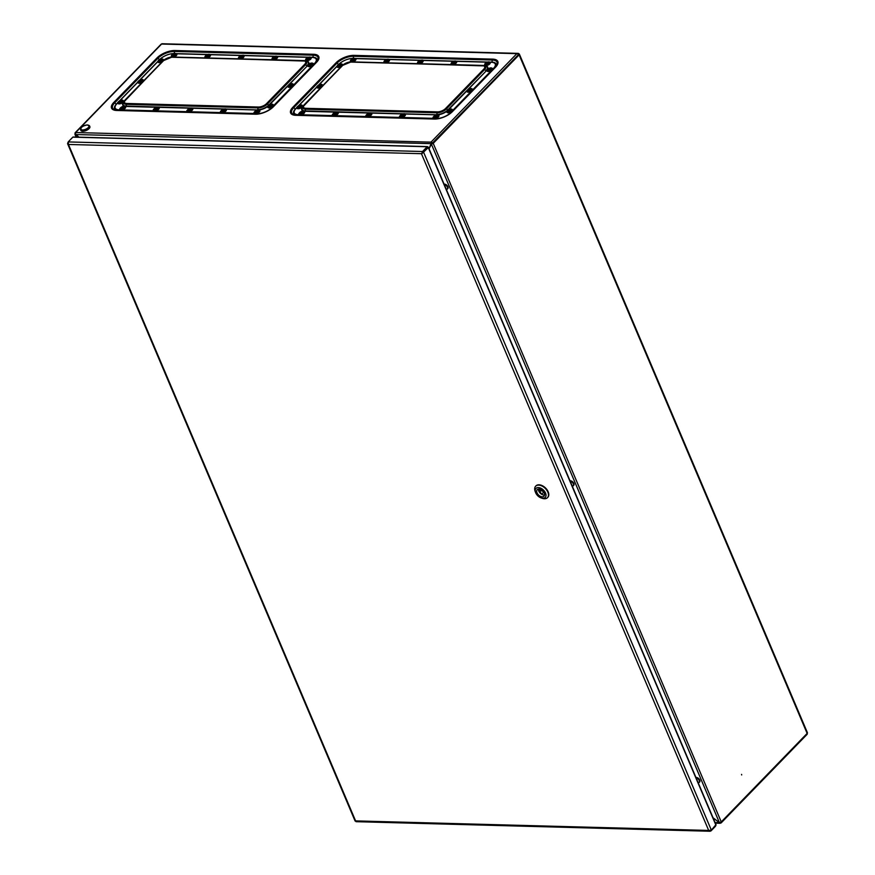 <?xml version="1.0" encoding="UTF-8"?>
<svg xmlns="http://www.w3.org/2000/svg" width="875" height="875" viewBox="0 0 875 875"><rect width="100%" height="100%" fill="white"/><g stroke="black" fill="none" stroke-linecap="round" stroke-linejoin="round"><path stroke-width="1.31" d="M517.552 53.67A1.706 1.105 -88.5 0 1 518.197 53.375L162.236 43.75A1.706 1.105 91.5 0 0 161.591 44.045L516.873 53.648A1.411 0.875 44.1 0 1 517.661 53.922L516.873 53.648L430.981 142.144L431.659 142.155L431.714 143.828M78.969 137.167L75.458 134.498L75.698 132.53A1.411 0.875 -135.9 0 0 75.119 133.667L78.903 137.167M807.198 732.506A1.706 0.744 157 0 1 807.417 732.714A1.706 0.744 157 0 1 807.144 733.414A1.411 0.875 44.1 0 1 807.089 734.366L721.197 822.861A1.411 0.875 44.1 0 1 720.672 823.047L720.409 822.423M713.059 817.808L719.403 822.631L721.252 821.909A1.411 0.875 44.1 0 1 721.197 822.861M518.372 54.698L432.6 143.336L433.223 143.358L721.252 821.909L807.144 733.414L519.116 54.862L433.223 143.358L431.397 144.156L429.056 148.75M741.672 774.944L741.573 774.397L741.672 774.944M75.305 133.678L76.541 137.102M517.661 53.922A1.411 0.875 44.1 0 1 518.448 54.852L431.397 144.156L719.403 822.631L713.092 817.873M720.672 823.047L719.381 822.664L720.672 823.047M518.864 54.152L519.17 53.955A1.706 0.744 157 0 1 519.389 54.163A1.706 0.744 157 0 1 519.116 54.862M430.981 142.144L75.698 132.53L161.591 44.045A1.411 0.875 -135.9 0 0 161.077 44.231L75.184 132.716M431.802 143.653L75.447 134.531M431.659 142.155L429.034 148.684M519.17 53.955L518.525 54.381M518.197 53.375A1.706 1.105 -88.5 0 1 518.777 53.659L518.47 54.348M518.777 53.659L518.634 54.305M432.567 143.369L432.556 143.336A1.411 0.875 -135.9 0 0 431.769 142.417M432.075 143.664L431.791 143.095M428.105 147.109L427.656 147.558L428.105 147.109L715.794 824.852L711.353 830.145L708.684 830.441L710.948 830.944L715.575 826.164L715.291 825.486M355.491 820.52L356.584 821.363M356.016 821.68L710.139 831.25L710.763 830.506M67.867 142.647L67.583 143.686L355.108 821.056M67.856 142.734L68.469 144.473L68.184 141.925L72.822 137.156L427.175 146.737L427.47 147.427L427.919 146.967L427.109 148.137L426.814 147.448L427.919 146.967L427.175 146.737L427.919 146.967M427.667 147.558L422.012 153.562L427.47 147.427M428.28 147.58L421.564 154.022L422.548 151.517L427.175 146.737M421.881 153.694L68.469 144.473L355.589 820.892L708.684 830.441L421.564 154.022M715.728 824.983L715.575 826.164M543.309 491.553L539.623 489.913L540.947 493.489L541.8 493.927L543.747 492.188M544.523 494.998A4.703 2.931 44.1 0 1 543.988 495.031A4.703 2.931 44.1 0 1 540.039 492.975A4.703 2.931 44.1 0 1 538.42 489.07M542.259 496.814A4.703 2.931 44.1 0 1 537.666 493.97A4.703 2.931 44.1 0 1 537.228 489.65A4.703 2.931 44.1 0 1 542.642 490.82A4.703 2.931 44.1 0 1 543.988 496.202A4.703 2.931 44.1 0 1 542.259 496.814M542.883 498.269A6.464 4.025 44.1 0 1 541.188 497.952A6.464 4.025 44.1 0 1 535.566 492.494A6.464 4.025 44.1 0 1 538.519 487.583A6.464 4.025 44.1 0 1 545.573 493.161A6.464 4.025 44.1 0 1 542.883 498.269M535.566 492.494L535.15 491.389A8.236 5.13 44.1 0 1 535.664 486.205A8.236 5.13 44.1 0 1 545.136 488.261A8.236 5.13 44.1 0 1 547.477 497.667A8.236 5.13 44.1 0 1 544.458 498.739A8.236 5.13 44.1 0 1 542.314 498.334L541.188 497.952M535.828 486.041A8.236 5.13 44.1 0 1 535.981 485.866A8.236 5.13 44.1 0 1 545.453 487.922A8.236 5.13 44.1 0 1 547.794 497.339A8.236 5.13 44.1 0 1 547.63 497.492M89.698 126.35A4.878 2.144 157 0 1 89.873 126.623A4.878 2.144 157 0 1 86.22 130.495A4.878 2.144 157 0 1 80.883 130.43A4.878 2.144 157 0 1 80.817 130.123M87.336 124.983A4.419 1.936 -23 0 0 80.806 128.625A4.419 1.936 -23 0 0 86.636 128.789A4.419 1.936 -23 0 0 87.336 124.983M695.975 777.547A2.964 1.848 44.1 0 1 696.434 777.503A2.964 1.848 44.1 0 1 699.333 779.297A2.964 1.848 44.1 0 1 699.606 782.031A2.964 1.848 44.1 0 1 699.398 782.195M696.117 777.897A2.964 1.848 44.1 0 1 698.983 779.712A2.964 1.848 44.1 0 1 699.234 782.414A2.964 1.848 44.1 0 1 698.206 782.808A2.898 1.805 -135.9 0 0 699.245 780.467A2.898 1.805 -135.9 0 0 696.172 778.017M570.041 480.878A2.964 1.848 44.1 0 1 570.511 480.834A2.964 1.848 44.1 0 1 573.409 482.628A2.964 1.848 44.1 0 1 573.683 485.363A2.964 1.848 44.1 0 1 573.475 485.527M570.183 481.217A2.964 1.848 44.1 0 1 573.048 483.044A2.964 1.848 44.1 0 1 573.311 485.745A2.964 1.848 44.1 0 1 572.272 486.128A2.898 1.805 -135.9 0 0 573.322 483.798A2.898 1.805 -135.9 0 0 570.238 481.348M444.117 184.209A2.964 1.848 44.1 0 1 444.577 184.166A2.964 1.848 44.1 0 1 447.475 185.959A2.964 1.848 44.1 0 1 447.748 188.683A2.964 1.848 44.1 0 1 447.541 188.858M444.259 184.548A2.964 1.848 44.1 0 1 447.125 186.375A2.964 1.848 44.1 0 1 447.377 189.077A2.964 1.848 44.1 0 1 446.337 189.459A2.898 1.805 -135.9 0 0 447.388 187.13A2.898 1.805 -135.9 0 0 444.314 184.68M296.866 107.691L295.903 108.686A10.292 4.517 -23 0 0 294.263 112.919A10.292 4.517 -23 0 0 298.123 114.669L436.887 118.42A10.292 4.517 -23 0 0 441.744 117.698M446.655 115.62A10.292 4.517 -23 0 0 450.33 112.853L493.598 68.283A10.292 4.517 -23 0 0 495.239 64.05A10.292 4.517 -23 0 0 491.367 62.289L489.978 62.256M487.167 62.18L456.411 61.348M453.6 61.272L422.833 60.441M420.022 60.364L389.266 59.533M386.455 59.456L355.688 58.625M352.877 58.548L352.603 58.538A10.292 4.517 -23 0 0 339.161 64.105L338.975 64.302M336.93 66.412L318.938 84.941M316.892 87.052L298.911 105.58M438.889 115.445A2.942 1.291 157 0 1 438.955 115.566A2.942 1.291 157 0 1 438.966 115.588A2.942 1.291 157 0 1 436.734 117.917A2.942 1.291 157 0 1 433.552 117.863A2.942 1.291 157 0 1 433.508 117.731M436.417 115.97L435.936 115.117A2.844 2.844 0 0 1 437.566 115.128A2.056 0.908 157 0 1 437.948 115.434A2.056 0.908 157 0 1 435.914 117.228A2.056 0.908 157 0 1 434.208 116.55A2.844 2.844 0 0 1 435.367 115.358L435.608 116.309M436.352 115.489L436.352 115.489A2.844 2.297 -21.1 0 1 437.073 115.402L436.986 115.15A2.844 2.723 161.1 0 0 436.253 115.205L436.319 115.5M435.531 115.938L435.761 116.408A2.723 2.198 -21.1 0 1 436.33 116.167L436.177 115.664M435.345 115.894L435.181 115.642A2.844 2.723 161.1 0 0 434.623 116.123L434.722 116.375A2.844 2.297 -21.1 0 1 435.28 115.927M436.166 115.97L435.936 115.117A2.723 2.614 161.1 0 0 435.378 115.358L435.794 116.123M452.331 109.878A2.942 1.291 157 0 1 452.397 109.998A2.942 1.291 157 0 1 452.408 110.02A2.942 1.291 157 0 1 450.177 112.35A2.942 1.291 157 0 1 446.994 112.295A2.942 1.291 157 0 1 446.95 112.164M449.859 110.403L449.378 109.55A2.844 2.844 0 0 1 451.008 109.561A2.056 0.908 157 0 1 451.391 109.878A2.056 0.908 157 0 1 449.356 111.661A2.056 0.908 157 0 1 447.65 110.983A2.844 2.844 0 0 1 448.809 109.791L449.05 110.742M449.794 109.922L449.794 109.922A2.844 2.297 -21.1 0 1 450.516 109.834L450.428 109.583A2.844 2.723 161.1 0 0 449.684 109.637L449.761 109.933M448.973 110.37L449.203 110.841A2.723 2.198 -21.1 0 1 449.772 110.6L449.619 110.097M448.787 110.327L448.623 110.075A2.844 2.723 161.1 0 0 448.066 110.556L448.164 110.808A2.844 2.297 -21.1 0 1 448.722 110.359M449.608 110.403L449.378 109.55A2.723 2.614 161.1 0 0 448.82 109.791L449.236 110.556M405.322 114.537A2.942 1.291 157 0 1 405.387 114.658A2.942 1.291 157 0 1 403.156 117.009A2.942 1.291 157 0 1 399.973 116.955A2.942 1.291 157 0 1 399.941 116.823M405.387 114.658A2.942 1.291 157 0 1 405.398 114.68L405.289 114.417A2.942 1.291 157 0 1 405.289 114.439A2.942 1.291 157 0 1 403.058 116.758A2.942 1.291 157 0 1 399.875 116.714A2.942 1.291 157 0 1 400.061 115.839M402.85 115.062L402.369 114.209A2.844 2.844 0 0 1 403.988 114.22A2.056 0.908 157 0 1 404.381 114.527A2.056 0.908 157 0 1 402.347 116.32A2.056 0.908 157 0 1 400.63 115.642A2.844 2.844 0 0 1 401.8 114.45L402.041 115.402M402.784 114.581L402.784 114.581A2.844 2.297 -21.1 0 1 403.506 114.494L403.408 114.242A2.844 2.723 161.1 0 0 402.675 114.297L402.741 114.592M401.964 115.03L402.194 115.5A2.723 2.198 -21.1 0 1 402.752 115.259L402.598 114.756M401.767 114.986L401.603 114.734A2.844 2.723 161.1 0 0 401.056 115.216L401.144 115.467A2.844 2.297 -21.1 0 1 401.712 115.019M402.598 115.062L402.369 114.209A2.723 2.614 161.1 0 0 401.8 114.45L402.216 115.216M302.378 105.831A2.942 1.291 157 0 1 302.444 105.941A2.942 1.291 157 0 1 302.455 105.962A2.942 1.291 157 0 1 300.213 108.292A2.942 1.291 157 0 1 297.03 108.237A2.942 1.291 157 0 1 296.997 108.117M299.906 106.356L299.425 105.503A2.844 2.844 0 0 1 301.044 105.503A2.056 0.908 157 0 1 301.438 105.82A2.056 0.908 157 0 1 299.403 107.614A2.056 0.908 157 0 1 297.697 106.936A2.844 2.844 0 0 1 298.856 105.733L299.097 106.684M299.841 105.864L299.841 105.864A2.844 2.297 -21.1 0 1 300.562 105.777L300.464 105.525A2.844 2.723 161.1 0 0 299.731 105.58L299.797 105.875M299.02 106.312L299.25 106.783A2.723 2.198 -21.1 0 1 299.808 106.553L299.655 106.039M298.834 106.28L298.659 106.017A2.844 2.723 161.1 0 0 298.113 106.498L298.2 106.75A2.844 2.297 -21.1 0 1 298.769 106.312M299.655 106.345L299.425 105.503A2.723 2.614 161.1 0 0 298.856 105.733L299.272 106.509M304.609 111.814A2.942 1.291 157 0 1 304.675 111.934A2.942 1.291 157 0 1 302.444 114.286A2.942 1.291 157 0 1 299.261 114.231A2.942 1.291 157 0 1 299.217 114.1M304.675 111.934A2.942 1.291 157 0 1 304.675 111.956L304.566 111.694A2.942 1.291 157 0 1 304.577 111.716A2.942 1.291 157 0 1 302.334 114.034A2.942 1.291 157 0 1 299.152 113.991A2.942 1.291 157 0 1 299.348 113.116M302.127 112.339L301.645 111.486A2.844 2.844 0 0 1 303.275 111.497A2.056 0.908 157 0 1 303.658 111.803A2.056 0.908 157 0 1 301.623 113.597A2.056 0.908 157 0 1 299.917 112.919A2.844 2.844 0 0 1 301.077 111.727L301.317 112.678M302.061 111.858L302.061 111.858A2.844 2.297 -21.1 0 1 302.783 111.77L302.695 111.519A2.844 2.723 161.1 0 0 301.962 111.573L302.028 111.869M301.241 112.295L301.47 112.777A2.723 2.198 -21.1 0 1 302.039 112.536L301.886 112.033M301.055 112.263L300.891 112.011A2.844 2.723 161.1 0 0 300.333 112.492L300.431 112.744A2.844 2.297 -21.1 0 1 301 112.295M301.886 112.339L301.645 111.486A2.723 2.614 161.1 0 0 301.087 111.727L301.077 111.727M301.087 111.727L301.503 112.492M338.177 112.722A2.942 1.291 157 0 1 338.242 112.842A2.942 1.291 157 0 1 338.253 112.864A2.942 1.291 157 0 1 336.011 115.194A2.942 1.291 157 0 1 332.828 115.139A2.942 1.291 157 0 1 332.795 115.008M335.705 113.247L335.223 112.394A2.844 2.844 0 0 1 336.842 112.405A2.056 0.908 157 0 1 337.236 112.711A2.056 0.908 157 0 1 335.202 114.505A2.056 0.908 157 0 1 333.484 113.827A2.844 2.844 0 0 1 334.655 112.634L334.895 113.586M335.639 112.766A2.844 2.297 -21.1 0 1 336.361 112.678L336.262 112.427A2.844 2.723 161.1 0 0 335.53 112.481L335.639 112.766M334.819 113.214L335.048 113.684A2.723 2.198 -21.1 0 1 335.606 113.444L335.453 112.952M334.633 113.17L334.458 112.919A2.844 2.723 161.1 0 0 333.911 113.4L333.998 113.652A2.844 2.297 -21.1 0 1 334.567 113.203M335.453 113.247L335.223 112.394A2.723 2.614 161.1 0 0 334.655 112.634L335.07 113.4M371.755 113.63A2.942 1.291 157 0 1 371.82 113.75A2.942 1.291 157 0 1 371.667 114.57A2.942 1.291 157 0 1 368.834 116.364A2.942 1.291 157 0 1 366.406 116.047A2.942 1.291 157 0 1 366.362 115.916M369.13 113.389L369.13 113.389A2.844 1.137 -87.9 0 1 369.414 113.214A2.723 2.242 -134.5 0 0 368.9 113.28A2.844 2.844 0 0 1 370.42 113.312A2.056 0.908 157 0 1 370.694 114.177A2.056 0.908 157 0 1 368.255 115.533A2.056 0.908 157 0 1 367.062 114.734A2.056 0.908 157 0 1 367.522 114.198M368.517 114.614L368.113 114.111A2.844 1.564 72.2 0 0 367.992 114.68A2.723 1.827 22.5 0 1 368.528 114.614A2.844 1.137 -87.9 0 1 368.725 114.023L368.998 113.87A2.844 1.903 22.5 0 1 369.709 113.969A2.723 1.083 -87.9 0 1 369.917 113.641A2.844 2.33 -134.5 0 0 369.25 113.488L369.305 113.903M368.878 114.198L368.244 113.619A2.844 2.33 -134.5 0 0 367.708 113.925A2.723 1.498 72.2 0 0 367.489 114.253A2.844 1.903 22.5 0 1 368.003 114.002M367.062 114.734A2.844 2.844 0 0 1 368.878 113.28L369.075 113.881M490.175 62.617A2.942 1.291 157 0 1 490.241 62.737A2.942 1.291 157 0 1 488.031 65.067A2.942 1.291 157 0 1 484.827 65.034A2.942 1.291 157 0 1 484.783 64.903M487.703 63.142L487.222 62.289A2.844 2.844 0 0 1 488.841 62.3A2.056 0.908 157 0 1 487.681 64.225A2.056 0.908 157 0 1 485.483 63.722A2.844 2.844 0 0 1 486.653 62.53L486.894 63.481M487.452 63.142L487.211 62.289A2.723 2.614 161.1 0 0 486.653 62.519L487.069 63.295M487.627 62.661L487.627 62.661A2.844 2.297 -21.1 0 1 488.348 62.573L488.261 62.322A2.844 2.723 161.1 0 0 487.528 62.366M486.817 63.109L487.047 63.569A2.723 2.198 -21.1 0 1 487.605 63.339L487.452 62.825M486.62 63.066L486.456 62.814A2.844 2.723 161.1 0 0 485.898 63.295L485.997 63.547A2.844 2.297 -21.1 0 1 486.566 63.098M492.395 68.611A2.942 1.291 157 0 1 492.461 68.72A2.942 1.291 157 0 1 490.262 71.061A2.942 1.291 157 0 1 487.047 71.017A2.942 1.291 157 0 1 487.014 70.897M489.923 69.136L489.442 68.283A2.844 2.844 0 0 1 491.061 68.294A2.056 0.908 157 0 1 489.902 70.219A2.056 0.908 157 0 1 487.714 69.716A2.844 2.844 0 0 1 488.873 68.513L489.114 69.464M489.672 69.125L489.442 68.283A2.723 2.614 161.1 0 0 488.873 68.513L489.289 69.289M489.497 68.348L489.814 68.655A2.844 2.297 -21.1 0 1 490.58 68.556L490.481 68.305A2.844 2.723 161.1 0 0 489.748 68.359M489.038 69.092L489.267 69.562A2.723 2.198 -21.1 0 1 489.825 69.333L489.672 68.819M488.852 69.059L488.677 68.808A2.844 2.723 161.1 0 0 488.13 69.289L488.217 69.541A2.844 2.297 -21.1 0 1 488.786 69.092M456.597 61.709A2.942 1.291 157 0 1 456.662 61.83A2.942 1.291 157 0 1 455.711 63.459A2.942 1.291 157 0 1 452.955 64.586M451.861 64.564A2.942 1.291 157 0 1 451.248 64.127A2.942 1.291 157 0 1 451.216 63.995M454.125 62.234L453.644 61.381A2.844 2.844 0 0 1 455.262 61.392A2.056 0.908 157 0 1 454.103 63.317A2.056 0.908 157 0 1 451.916 62.814A2.844 2.844 0 0 1 453.075 61.622L453.316 62.573M453.873 62.234L453.644 61.381A2.723 2.614 161.1 0 0 453.075 61.611L453.491 62.387M454.059 61.753L454.059 61.753A2.844 2.297 -21.1 0 1 454.781 61.666L454.683 61.414A2.844 2.723 161.1 0 0 453.95 61.458M453.239 62.202L453.469 62.661A2.723 2.198 -21.1 0 1 454.038 62.431L453.873 61.917M453.053 62.158L452.889 61.906A2.844 2.723 161.1 0 0 452.331 62.387L452.43 62.639A2.844 2.297 -21.1 0 1 452.988 62.191M342.442 64.553A2.942 1.291 157 0 1 342.508 64.673A2.942 1.291 157 0 1 342.442 65.33M341.348 66.445A2.942 1.291 157 0 1 337.094 66.97A2.942 1.291 157 0 1 337.061 66.839M339.97 65.078L339.489 64.225A2.844 2.844 0 0 1 341.108 64.236A2.056 0.908 157 0 1 339.948 66.161A2.056 0.908 157 0 1 337.75 65.658A2.844 2.844 0 0 1 338.92 64.466L339.161 65.417M339.719 65.078L339.478 64.225A2.723 2.614 161.1 0 0 338.92 64.455L339.336 65.231M339.544 64.302L339.861 64.608A2.844 2.297 -21.1 0 1 340.616 64.509L340.528 64.258A2.844 2.723 161.1 0 0 339.795 64.302M339.905 64.586L339.828 65.297L339.905 64.586M339.084 65.045L339.314 65.505A2.723 2.198 -21.1 0 1 339.872 65.275L339.719 64.772M338.887 65.002L338.723 64.75A2.844 2.723 161.1 0 0 338.177 65.231L338.264 65.483A2.844 2.297 -21.1 0 1 338.833 65.034M355.884 58.986A2.942 1.291 157 0 1 355.95 59.106A2.942 1.291 157 0 1 354.998 60.736A2.942 1.291 157 0 1 352.231 61.863M351.148 61.841A2.942 1.291 157 0 1 350.536 61.403A2.942 1.291 157 0 1 350.503 61.272M353.413 59.511L352.931 58.658A2.844 2.844 0 0 1 354.55 58.669A2.056 0.908 157 0 1 353.391 60.594A2.056 0.908 157 0 1 351.192 60.091A2.844 2.844 0 0 1 352.363 58.898L352.603 59.85M352.931 58.658L352.92 58.658A2.723 2.614 161.1 0 0 352.363 58.888L352.778 59.664M353.347 59.03L353.347 59.03A2.844 2.297 -21.1 0 1 354.058 58.942L353.97 58.691A2.844 2.723 161.1 0 0 353.237 58.734M352.516 59.456L352.756 59.938A2.723 2.198 -21.1 0 1 353.314 59.708L353.161 59.194M352.33 59.434L352.166 59.183A2.844 2.723 161.1 0 0 351.619 59.664L351.706 59.916A2.844 2.297 -21.1 0 1 352.275 59.467M352.92 58.658L353.052 59.205M389.452 59.894A2.942 1.291 157 0 1 389.517 60.014A2.942 1.291 157 0 1 388.566 61.644A2.942 1.291 157 0 1 385.809 62.77M384.716 62.748A2.942 1.291 157 0 1 384.103 62.311A2.942 1.291 157 0 1 384.07 62.18M386.98 60.419L386.498 59.566A2.844 2.844 0 0 1 388.117 59.577A2.056 0.908 157 0 1 386.958 61.502A2.056 0.908 157 0 1 384.77 60.998A2.844 2.844 0 0 1 385.93 59.806L386.17 60.758M386.728 60.419L386.498 59.566A2.723 2.614 161.1 0 0 385.93 59.795L385.93 59.806M386.914 59.938L386.914 59.938A2.844 2.297 -21.1 0 1 387.636 59.85L387.537 59.598A2.844 2.723 161.1 0 0 386.805 59.642M386.094 60.386L386.323 60.845A2.723 2.198 -21.1 0 1 386.892 60.616L386.728 60.102M385.908 60.342L385.744 60.091A2.844 2.723 161.1 0 0 385.186 60.572L385.284 60.823A2.844 2.297 -21.1 0 1 385.842 60.375M385.93 59.795L386.356 60.572M210.405 55.059A2.942 1.291 157 0 1 210.47 55.169A2.942 1.291 157 0 1 209.519 56.798A2.942 1.291 157 0 1 206.752 57.936M205.658 57.903A2.942 1.291 157 0 1 205.056 57.466A2.942 1.291 157 0 1 205.023 57.334M207.933 55.584L207.452 54.72A2.844 2.844 0 0 1 209.07 54.731A2.056 0.908 157 0 1 207.911 56.667A2.056 0.908 157 0 1 205.713 56.153A2.844 2.844 0 0 1 206.883 54.961L207.123 55.912M207.681 55.573L207.441 54.731A2.723 2.614 161.1 0 0 206.883 54.961L207.298 55.727M207.867 55.092L207.867 55.092A2.844 2.297 -21.1 0 1 208.578 55.005L208.491 54.753A2.844 2.723 161.1 0 0 207.758 54.808M207.342 55.967L207.277 56.011A2.723 2.198 -21.1 0 1 207.834 55.77L207.681 55.267M206.85 55.508L206.686 55.245A2.844 2.723 161.1 0 0 206.139 55.727L206.227 55.978A2.844 2.297 -21.1 0 1 206.795 55.53M176.827 54.152A2.942 1.291 157 0 1 176.892 54.261A2.942 1.291 157 0 1 175.941 55.891A2.942 1.291 157 0 1 173.184 57.028M172.091 56.995A2.942 1.291 157 0 1 171.489 56.558A2.942 1.291 157 0 1 171.445 56.427M174.355 54.677L173.873 53.812A2.844 2.844 0 0 1 175.492 53.823A2.056 0.908 157 0 1 174.333 55.759A2.056 0.908 157 0 1 172.145 55.245A2.844 2.844 0 0 1 173.305 54.053L173.545 55.005M174.103 54.666L173.873 53.823A2.723 2.614 161.1 0 0 173.305 54.053L173.731 54.819M174.289 54.184L174.289 54.184A2.844 2.297 -21.1 0 1 175.011 54.097L174.912 53.845A2.844 2.723 161.1 0 0 174.18 53.9M173.469 54.633L173.698 55.103A2.723 2.198 -21.1 0 1 174.267 54.873L174.103 54.359M173.283 54.6L173.119 54.337A2.844 2.723 161.1 0 0 172.561 54.819L172.659 55.07A2.844 2.297 -21.1 0 1 173.217 54.622M163.384 59.708A2.942 1.291 157 0 1 163.45 59.828A2.942 1.291 157 0 1 163.384 60.495M162.302 61.6A2.942 1.291 157 0 1 158.047 62.125A2.942 1.291 157 0 1 158.003 61.994M160.912 60.244L160.431 59.38A2.844 2.844 0 0 1 162.05 59.391A2.056 0.908 157 0 1 160.891 61.327A2.056 0.908 157 0 1 158.703 60.812A2.844 2.844 0 0 1 159.862 59.62L160.103 60.572M160.661 60.233L160.431 59.38A2.723 2.614 161.1 0 0 159.862 59.62L160.289 60.386M160.847 59.752L160.847 59.752A2.844 2.297 -21.1 0 1 161.569 59.664L161.47 59.413A2.844 2.723 161.1 0 0 160.738 59.467M160.027 60.2L160.256 60.67A2.723 2.198 -21.1 0 1 160.825 60.43L160.672 59.927M159.841 60.167L159.677 59.905A2.844 2.723 161.1 0 0 159.119 60.386L159.217 60.637A2.844 2.297 -21.1 0 1 159.775 60.189M277.55 56.875A2.942 1.291 157 0 1 277.616 56.984A2.942 1.291 157 0 1 276.664 58.614A2.942 1.291 157 0 1 273.897 59.752M272.803 59.719A2.942 1.291 157 0 1 272.202 59.281A2.942 1.291 157 0 1 272.169 59.15M275.078 57.4L274.597 56.536A2.844 2.844 0 0 1 276.216 56.547A2.056 0.908 157 0 1 275.056 58.483A2.056 0.908 157 0 1 272.858 57.969A2.844 2.844 0 0 1 274.028 56.777L274.269 57.728M274.827 57.389L274.586 56.547A2.723 2.614 161.1 0 0 274.028 56.777L274.444 57.542M275.002 56.908L275.002 56.908A2.844 2.297 -21.1 0 1 275.723 56.82L275.636 56.569A2.844 2.723 161.1 0 0 274.903 56.623M274.192 57.356L274.422 57.827A2.723 2.198 -21.1 0 1 274.98 57.586L274.827 57.083M273.995 57.323L273.831 57.061A2.844 2.723 161.1 0 0 273.273 57.542L273.372 57.794A2.844 2.297 -21.1 0 1 273.941 57.345M313.348 63.766A2.942 1.291 157 0 1 313.414 63.886A2.942 1.291 157 0 1 311.205 66.216A2.942 1.291 157 0 1 308 66.183A2.942 1.291 157 0 1 307.956 66.052M310.866 64.291L310.384 63.438A2.844 2.844 0 0 1 312.014 63.448A2.056 0.908 157 0 1 310.855 65.373A2.056 0.908 157 0 1 308.656 64.87A2.844 2.844 0 0 1 309.816 63.678L310.067 64.63M310.625 64.291L310.384 63.438A2.723 2.614 161.1 0 0 309.827 63.678L310.242 64.444M310.45 63.514L310.767 63.82A2.844 2.297 -21.1 0 1 311.522 63.722L311.434 63.47A2.844 2.723 161.1 0 0 310.702 63.514M310.8 63.809L310.723 64.509L310.8 63.809M309.98 64.258L310.209 64.717A2.723 2.198 -21.1 0 1 310.778 64.487L310.625 63.984M309.794 64.214L309.63 63.962A2.844 2.723 161.1 0 0 309.072 64.444L309.17 64.695A2.844 2.297 -21.1 0 1 309.739 64.247M311.117 57.783A2.942 1.291 157 0 1 311.183 57.892A2.942 1.291 157 0 1 308.984 60.233A2.942 1.291 157 0 1 305.769 60.189A2.942 1.291 157 0 1 305.736 60.058M308.645 58.308L308.164 57.444A2.844 2.844 0 0 1 309.783 57.455A2.056 0.908 157 0 1 308.623 59.391A2.056 0.908 157 0 1 306.436 58.877A2.844 2.844 0 0 1 307.595 57.684L307.836 58.636M308.164 57.444L308.164 57.455A2.723 2.614 161.1 0 0 307.595 57.684L308.011 58.45M308.58 57.816L308.58 57.816A2.844 2.297 -21.1 0 1 309.302 57.728L309.203 57.477A2.844 2.723 161.1 0 0 308.47 57.531M307.748 58.253L307.989 58.734A2.723 2.198 -21.1 0 1 308.547 58.494L308.394 57.991M307.573 58.231L307.409 57.969A2.844 2.723 161.1 0 0 306.852 58.45L306.939 58.702A2.844 2.297 -21.1 0 1 307.508 58.253M159.13 107.888A2.942 1.291 157 0 1 159.195 107.997A2.942 1.291 157 0 1 156.964 110.348A2.942 1.291 157 0 1 153.781 110.294A2.942 1.291 157 0 1 153.738 110.173M159.195 107.997A2.942 1.291 157 0 1 159.195 108.019L159.086 107.756A2.942 1.291 157 0 1 159.097 107.778A2.942 1.291 157 0 1 156.855 110.108A2.942 1.291 157 0 1 153.672 110.053A2.942 1.291 157 0 1 153.869 109.178M156.647 108.413L156.166 107.559A2.844 2.844 0 0 1 157.795 107.559A2.056 0.908 157 0 1 158.178 107.877A2.056 0.908 157 0 1 156.144 109.67A2.056 0.908 157 0 1 154.438 108.992A2.844 2.844 0 0 1 155.597 107.789L155.837 108.741M156.581 107.92L156.581 107.92A2.844 2.297 -21.1 0 1 157.303 107.833L157.216 107.581A2.844 2.723 161.1 0 0 156.483 107.636L156.548 107.931M155.761 108.358L155.991 108.839A2.723 2.198 -21.1 0 1 156.559 108.609L156.406 108.095M155.575 108.336L155.411 108.073A2.844 2.723 161.1 0 0 154.853 108.555L154.952 108.806A2.844 2.297 -21.1 0 1 155.52 108.369M156.406 108.402L156.166 107.559A2.723 2.614 161.1 0 0 155.608 107.789L156.023 108.566M125.552 106.98A2.942 1.291 157 0 1 125.617 107.089A2.942 1.291 157 0 1 125.628 107.111A2.942 1.291 157 0 1 123.386 109.441A2.942 1.291 157 0 1 120.203 109.386A2.942 1.291 157 0 1 120.17 109.266M123.08 107.505L122.598 106.652A2.844 2.844 0 0 1 124.217 106.652A2.056 0.908 157 0 1 124.611 106.969A2.056 0.908 157 0 1 122.577 108.763A2.056 0.908 157 0 1 120.859 108.084A2.844 2.844 0 0 1 122.03 106.881L122.27 107.833M123.014 107.013A2.844 2.297 -21.1 0 1 123.736 106.925L123.638 106.673A2.844 2.723 161.1 0 0 122.905 106.728L123.014 107.013M122.194 107.461L122.423 107.931A2.723 2.198 -21.1 0 1 122.981 107.702L122.828 107.198M122.008 107.428L121.833 107.166A2.844 2.723 161.1 0 0 121.286 107.647L121.373 107.898A2.844 2.297 -21.1 0 1 121.942 107.461M122.828 107.494L122.598 106.652A2.723 2.614 161.1 0 0 122.03 106.881L122.445 107.658M123.331 100.986A2.942 1.291 157 0 1 123.397 101.106A2.942 1.291 157 0 1 123.408 101.128A2.942 1.291 157 0 1 121.166 103.447A2.942 1.291 157 0 1 117.983 103.403A2.942 1.291 157 0 1 117.939 103.272M120.848 101.511L120.367 100.658A2.844 2.844 0 0 1 121.997 100.669A2.056 0.908 157 0 1 122.38 100.975A2.056 0.908 157 0 1 120.345 102.769A2.056 0.908 157 0 1 118.639 102.091A2.844 2.844 0 0 1 119.798 100.898L120.05 101.85M120.783 101.019L120.783 101.019A2.844 2.297 -21.1 0 1 121.505 100.942L121.417 100.691A2.844 2.723 161.1 0 0 120.684 100.734L120.75 101.03M119.963 101.456L120.192 101.938A2.723 2.198 -21.1 0 1 120.761 101.708L120.608 101.194M119.777 101.434L119.612 101.183A2.844 2.723 161.1 0 0 119.055 101.664L119.153 101.916A2.844 2.297 -21.1 0 1 119.722 101.467M120.608 101.5L120.367 100.658A2.723 2.614 161.1 0 0 119.809 100.887L120.225 101.664M226.264 109.703A2.942 1.291 157 0 1 226.33 109.812A2.942 1.291 157 0 1 224.109 112.164A2.942 1.291 157 0 1 220.927 112.109A2.942 1.291 157 0 1 220.883 111.989M226.33 109.812A2.942 1.291 157 0 1 226.341 109.834L226.231 109.572A2.942 1.291 157 0 1 224 111.923A2.942 1.291 157 0 1 220.817 111.869A2.942 1.291 157 0 1 221.014 110.994M223.792 110.228L223.311 109.375A2.844 2.844 0 0 1 224.941 109.375A2.056 0.908 157 0 1 225.323 109.692A2.056 0.908 157 0 1 223.289 111.486A2.056 0.908 157 0 1 221.583 110.808A2.844 2.844 0 0 1 222.742 109.605L222.983 110.556M223.727 109.736L223.727 109.736A2.844 2.297 -21.1 0 1 224.448 109.648L224.361 109.397A2.844 2.723 161.1 0 0 223.628 109.452L223.694 109.747M222.906 110.184L223.136 110.655A2.723 2.198 -21.1 0 1 223.705 110.425L223.552 109.911M222.72 110.152L222.556 109.889A2.844 2.723 161.1 0 0 221.998 110.37L222.097 110.622A2.844 2.297 -21.1 0 1 222.655 110.184M223.541 110.217L223.311 109.375A2.723 2.614 161.1 0 0 222.753 109.605L223.169 110.381M273.284 105.044A2.942 1.291 157 0 1 273.35 105.153A2.942 1.291 157 0 1 273.361 105.186A2.942 1.291 157 0 1 271.119 107.505A2.942 1.291 157 0 1 267.936 107.45A2.942 1.291 157 0 1 267.903 107.33M270.812 105.569L270.331 104.716A2.844 2.844 0 0 1 271.95 104.716A2.056 0.908 157 0 1 272.333 105.033A2.056 0.908 157 0 1 270.309 106.827A2.056 0.908 157 0 1 268.592 106.148A2.844 2.844 0 0 1 269.762 104.945L270.003 105.897M270.747 105.077L270.747 105.077A2.844 2.297 -21.1 0 1 271.469 104.989L271.37 104.738A2.844 2.723 161.1 0 0 270.637 104.792L270.703 105.087M270.233 105.962L270.156 105.995A2.723 2.198 -21.1 0 1 270.714 105.766L270.561 105.252M269.73 105.492L269.566 105.23A2.844 2.723 161.1 0 0 269.019 105.722L269.106 105.962A2.844 2.297 -21.1 0 1 269.675 105.525M270.561 105.558L270.331 104.716A2.723 2.614 161.1 0 0 269.762 104.945L270.178 105.722M259.842 110.611A2.942 1.291 157 0 1 259.908 110.72A2.942 1.291 157 0 1 257.677 113.072A2.942 1.291 157 0 1 254.494 113.017A2.942 1.291 157 0 1 254.461 112.897M259.908 110.72A2.942 1.291 157 0 1 259.919 110.742L259.809 110.48A2.942 1.291 157 0 1 259.809 110.502A2.942 1.291 157 0 1 257.578 112.831A2.942 1.291 157 0 1 254.395 112.777A2.942 1.291 157 0 1 254.581 111.902M257.37 111.136L256.889 110.283A2.844 2.844 0 0 1 258.508 110.283A2.056 0.908 157 0 1 258.891 110.6A2.056 0.908 157 0 1 256.867 112.394A2.056 0.908 157 0 1 255.15 111.716A2.844 2.844 0 0 1 256.32 110.513L256.561 111.464M257.305 110.644L257.305 110.644A2.844 2.297 -21.1 0 1 258.027 110.556L257.928 110.305A2.844 2.723 161.1 0 0 257.195 110.359L257.261 110.655M257.119 110.819L257.228 111.344A2.723 2.198 -21.1 0 0 256.714 111.562L256.484 111.092M256.287 111.059L256.123 110.797A2.844 2.723 161.1 0 0 255.577 111.278L255.664 111.53A2.844 2.297 -21.1 0 1 256.233 111.092M257.119 111.125L256.889 110.283A2.723 2.614 161.1 0 0 256.32 110.513L256.736 111.289M117.808 102.845L116.845 103.841A10.292 4.517 -23 0 0 115.205 108.073A10.292 4.517 -23 0 0 119.077 109.834L257.841 113.586A10.292 4.517 -23 0 0 262.697 112.864M267.608 110.775A10.292 4.517 -23 0 0 271.283 108.019L314.541 63.438A10.292 4.517 -23 0 0 316.181 59.205A10.292 4.517 -23 0 0 312.32 57.455L310.931 57.411M308.12 57.334L277.353 56.503M274.542 56.427L243.786 55.595M240.975 55.519L210.208 54.688M207.397 54.611L176.641 53.78M173.83 53.703L173.556 53.703A10.292 4.517 -23 0 0 160.114 59.27L159.917 59.467M157.872 61.567L139.891 80.095M137.845 82.206L119.864 100.734M423.03 60.802A2.942 1.291 157 0 1 423.095 60.922A2.942 1.291 157 0 1 422.144 62.552A2.942 1.291 157 0 1 419.377 63.678M418.283 63.656A2.942 1.291 157 0 1 417.681 63.219A2.942 1.291 157 0 1 417.648 63.087M420.984 60.441A2.056 0.908 157 0 1 421.695 60.484A2.056 0.908 157 0 1 420.536 62.409A2.056 0.908 157 0 1 418.338 61.906A2.056 0.908 157 0 1 418.928 61.272M419.978 61.184L419.792 60.648A2.844 1.477 -117.1 0 0 419.431 60.747A2.844 1.477 -117.1 0 0 419.42 60.758A2.723 2.286 90.7 0 0 418.983 61.086A2.844 1.05 43.3 0 1 419.3 61.02L419.278 61.173A2.844 2.384 90.7 0 0 418.895 61.764A2.723 1.006 43.3 0 1 419.267 61.852A2.844 1.958 -66.1 0 1 419.705 61.283L420.011 61.195A2.844 1.05 43.3 0 1 420.547 61.48A2.723 1.87 -66.1 0 1 420.984 61.152A2.844 1.477 -117.1 0 0 420.503 60.823L420.58 61.447M419.792 60.648L420.055 61.403M420.525 60.659L420.525 60.659A2.844 1.958 -66.1 0 1 421.072 60.473A2.723 1.422 -117.1 0 0 420.7 60.386A2.844 2.384 90.7 0 0 420.098 60.55M418.338 61.906A2.844 2.844 0 0 1 419.387 60.78L419.606 61.294M472.369 89.25A2.942 1.291 157 0 1 472.434 89.359A2.942 1.291 157 0 1 470.225 91.7A2.942 1.291 157 0 1 467.02 91.656A2.942 1.291 157 0 1 466.987 91.536M470.334 88.878A2.056 0.908 157 0 1 470.881 88.889A2.056 0.908 157 0 1 471.034 88.922A2.056 0.908 157 0 1 469.875 90.858A2.056 0.908 157 0 1 467.677 90.344A2.844 2.844 0 0 1 471.034 88.922M469.853 89.075L469.853 89.075A2.844 1.848 -70.6 0 1 470.367 88.889A2.723 1.575 -119.3 0 0 469.963 88.823A2.844 2.286 86.6 0 0 469.394 89.009L469.656 89.72M468.891 89.972L468.628 89.644A2.844 2.286 86.6 0 0 468.278 90.223A2.723 1.159 40.6 0 1 468.683 90.3A2.844 1.848 -70.6 0 1 469.087 89.72L469.394 89.611A2.844 1.214 40.6 0 1 469.973 89.862A2.723 1.772 -70.6 0 1 470.367 89.534A2.844 1.652 -119.3 0 0 469.853 89.228L469.93 89.852M469.273 89.611L469.087 89.108A2.844 1.652 -119.3 0 0 468.672 89.25A2.723 2.188 86.6 0 0 468.278 89.589A2.844 1.214 40.6 0 1 468.628 89.491M322.405 85.192A2.942 1.291 157 0 1 322.481 85.302A2.942 1.291 157 0 1 322.427 85.947M321.322 87.084A2.942 1.291 157 0 1 317.067 87.598A2.942 1.291 157 0 1 317.023 87.478M322.481 85.302A2.942 1.291 157 0 1 322.481 85.334L322.372 85.061A2.942 1.291 157 0 1 322.383 85.083A2.942 1.291 157 0 1 320.141 87.413A2.942 1.291 157 0 1 316.958 87.358A2.942 1.291 157 0 1 317.155 86.483M319.933 85.717L319.452 84.864A2.844 2.844 0 0 1 321.081 84.875A2.056 0.908 157 0 1 321.464 85.181A2.056 0.908 157 0 1 319.43 86.975A2.056 0.908 157 0 1 317.723 86.297A2.844 2.844 0 0 1 318.883 85.094L319.123 86.056M319.867 85.225L319.867 85.225A2.844 2.297 -21.1 0 1 320.589 85.138L320.502 84.886A2.844 2.723 161.1 0 0 319.769 84.941L319.834 85.236M319.047 85.662L319.277 86.144A2.723 2.198 -21.1 0 1 319.845 85.914L319.692 85.4M318.861 85.641L318.697 85.389A2.844 2.723 161.1 0 0 318.139 85.87L318.237 86.122A2.844 2.297 -21.1 0 1 318.806 85.673M319.681 85.706L319.452 84.864A2.723 2.614 161.1 0 0 318.894 85.094L319.309 85.87M192.697 108.795A2.942 1.291 157 0 1 192.763 108.905A2.942 1.291 157 0 1 192.609 109.725A2.942 1.291 157 0 1 189.788 111.519A2.942 1.291 157 0 1 187.348 111.202A2.942 1.291 157 0 1 187.316 111.081M190.072 108.555L190.072 108.555A2.844 1.137 -87.9 0 1 190.367 108.369A2.723 2.242 -134.5 0 0 189.842 108.434L189.831 108.434A2.844 2.844 0 0 1 191.363 108.467A2.056 0.908 157 0 1 191.636 109.342A2.056 0.908 157 0 1 189.208 110.688A2.056 0.908 157 0 1 188.005 109.9A2.056 0.908 157 0 1 188.464 109.353M189.47 109.769L189.066 109.266A2.844 1.564 72.2 0 0 188.945 109.845A2.723 1.827 22.5 0 1 189.47 109.769A2.844 1.137 -87.9 0 1 189.667 109.189L189.952 109.036A2.844 1.903 22.5 0 1 190.652 109.134A2.723 1.083 -87.9 0 1 190.87 108.795A2.844 2.33 -134.5 0 0 190.192 108.653L190.247 109.058M189.82 109.353L189.186 108.784A2.844 2.33 -134.5 0 0 188.65 109.08A2.723 1.498 72.2 0 0 188.442 109.419A2.844 1.903 22.5 0 1 188.945 109.167M190.028 109.036L189.831 108.434A2.723 2.242 -134.5 0 0 189.831 108.434A2.844 1.564 72.2 0 0 189.47 108.631M243.972 55.967A2.942 1.291 157 0 1 244.037 56.077A2.942 1.291 157 0 1 243.086 57.706A2.942 1.291 157 0 1 240.33 58.844M239.236 58.811A2.942 1.291 157 0 1 238.623 58.373A2.942 1.291 157 0 1 238.591 58.242M241.927 55.595A2.056 0.908 157 0 1 242.638 55.639A2.056 0.908 157 0 1 241.478 57.575A2.056 0.908 157 0 1 239.291 57.061A2.056 0.908 157 0 1 239.87 56.427M240.931 56.35L240.734 55.803A2.844 1.477 -117.1 0 0 240.384 55.912A2.844 1.477 -117.1 0 0 240.362 55.912A2.723 2.286 90.7 0 0 239.936 56.241A2.844 1.05 43.3 0 1 240.242 56.175L240.22 56.339A2.844 2.384 90.7 0 0 239.838 56.919A2.723 1.006 43.3 0 1 240.209 57.006A2.844 1.958 -66.1 0 1 240.647 56.448L240.953 56.35A2.844 1.05 43.3 0 1 241.489 56.634A2.723 1.87 -66.1 0 1 241.927 56.306A2.844 1.477 -117.1 0 0 241.445 55.978L241.533 56.602M240.734 55.803L241.008 56.558M241.467 55.814L241.467 55.814A2.844 1.958 -66.1 0 1 242.025 55.628A2.723 1.422 -117.1 0 0 241.653 55.541A2.844 2.384 90.7 0 0 241.041 55.716M293.311 84.405A2.942 1.291 157 0 1 293.377 84.525A2.942 1.291 157 0 1 291.178 86.855A2.942 1.291 157 0 1 287.962 86.822A2.942 1.291 157 0 1 287.93 86.691M291.277 84.044A2.056 0.908 157 0 1 291.823 84.044A2.056 0.908 157 0 1 291.977 84.087A2.056 0.908 157 0 1 290.817 86.013A2.056 0.908 157 0 1 288.63 85.509A2.844 2.844 0 0 1 291.977 84.087M290.795 84.241L290.795 84.241A2.844 1.848 -70.6 0 1 291.309 84.044A2.723 1.575 -119.3 0 0 290.905 83.978A2.844 2.286 86.6 0 0 290.336 84.164L290.598 84.875M289.833 85.138L289.57 84.798A2.844 2.286 86.6 0 0 289.231 85.389A2.723 1.159 40.6 0 1 289.636 85.455A2.844 1.848 -70.6 0 1 290.041 84.875L290.347 84.777A2.844 1.214 40.6 0 1 290.916 85.028A2.723 1.772 -70.6 0 1 291.32 84.689A2.844 1.652 -119.3 0 0 290.795 84.394L290.894 85.116M290.216 84.766L290.03 84.263A2.844 1.652 -119.3 0 0 289.625 84.405A2.723 2.188 86.6 0 0 289.22 84.744A2.844 1.214 40.6 0 1 289.57 84.645M143.358 80.347A2.942 1.291 157 0 1 143.423 80.467A2.942 1.291 157 0 1 143.434 80.489A2.942 1.291 157 0 1 143.369 81.102M142.264 82.239A2.942 1.291 157 0 1 138.009 82.764A2.942 1.291 157 0 1 137.977 82.633M140.886 80.872L140.405 80.019A2.844 2.844 0 0 1 142.023 80.03A2.056 0.908 157 0 1 142.417 80.336A2.056 0.908 157 0 1 140.383 82.13A2.056 0.908 157 0 1 138.666 81.452A2.844 2.844 0 0 1 139.836 80.259L140.077 81.211M140.82 80.391L140.82 80.391A2.844 2.297 -21.1 0 1 141.542 80.303L141.444 80.052A2.844 2.723 161.1 0 0 140.711 80.106L140.777 80.402M140 80.839L140.23 81.309A2.723 2.198 -21.1 0 1 140.787 81.069L140.634 80.566M139.803 80.795L139.639 80.544A2.844 2.723 161.1 0 0 139.092 81.025L139.18 81.277A2.844 2.297 -21.1 0 1 139.748 80.828M140.634 80.872L140.405 80.019A2.723 2.614 161.1 0 0 139.836 80.259L140.252 81.025M156.997 57.936A13.672 5.994 157 0 1 174.858 50.531L313.622 54.283A13.672 5.994 157 0 1 316.586 62.245L273.317 106.827A13.672 5.994 157 0 1 255.456 114.22L116.692 110.469A13.672 5.994 157 0 1 113.739 102.506L156.997 57.936A1.411 0.875 44.1 0 1 157.905 58.297A12.677 5.556 157 0 1 174.464 51.439L313.228 55.191A12.677 5.556 157 0 1 317.559 60.484A12.677 5.556 157 0 1 316.192 62.333M492.68 59.128L353.916 55.377A13.672 5.994 -23 0 0 336.055 62.77L292.786 107.352A13.672 5.994 -23 0 0 295.739 115.303L434.514 119.055A13.672 5.994 -23 0 0 452.364 111.661L495.633 67.091A13.672 5.994 -23 0 0 492.68 59.128A1.411 0.919 91.5 0 0 492.275 60.036L491.98 62.147L489.781 62.092M715.072 822.555L719.381 822.664M292.786 107.352A1.411 0.875 44.1 0 1 293.694 107.713L295.389 109.003A11.145 4.889 -23 0 0 295.105 114.964M296.887 107.461L295.389 109.003A1.411 0.875 -135.9 0 0 295.52 109.091M336.055 62.77A1.411 0.875 44.1 0 1 336.962 63.131L293.694 107.713A12.677 5.556 -23 0 0 294.219 114.789A12.677 5.556 -23 0 0 296.133 115.073M295.739 115.303A1.411 0.919 -88.5 0 1 296.428 115.084L434.886 118.836M353.916 55.377A1.411 0.919 91.5 0 0 353.511 56.284A12.677 5.556 -23 0 0 336.962 63.131L338.658 64.433A1.411 0.875 -135.9 0 0 338.68 64.444L338.592 64.498M336.952 66.183L318.555 85.138M316.914 86.822L298.528 105.766M495.239 67.178A12.677 5.556 -23 0 0 496.617 65.33A12.677 5.556 -23 0 0 492.275 60.036L353.511 56.284L353.216 58.395A11.145 4.889 -23 0 0 338.658 64.433M487.627 62.038L456.214 61.184M454.059 61.13L422.636 60.277M420.481 60.222L389.069 59.369M386.914 59.314L355.491 58.461M496.125 66.084A11.145 4.889 -23 0 0 491.98 62.147A1.411 0.919 -88.5 0 1 491.947 62.322M495.633 67.091A1.411 0.875 -135.9 0 0 495.02 67.408L451.981 111.748M452.364 111.661A1.411 0.875 -135.9 0 0 451.752 111.989A12.677 5.556 -23 0 1 435.203 118.836A1.411 0.919 -88.5 0 0 435.039 118.814C441.383 118.53 446.994 116.2 451.85 111.847L496.617 65.33M434.514 119.055A1.411 0.919 -88.5 0 1 435.039 118.814L294.219 114.789M273.317 106.827A1.411 0.875 -135.9 0 0 272.705 107.144A12.677 5.556 157 0 1 256.145 114.002A1.411 0.919 -88.5 0 0 255.456 114.22M316.586 62.245A1.411 0.875 -135.9 0 0 315.962 62.562L272.934 106.903M313.622 54.283A1.411 0.919 91.5 0 0 313.228 55.191L312.933 57.312A11.145 4.889 157 0 1 317.078 61.239M310.734 57.247L312.933 57.312A1.411 0.919 -88.5 0 1 312.9 57.488M174.858 50.531A1.411 0.919 91.5 0 0 174.464 51.439L174.289 53.561M176.444 53.616L207.856 54.469M210.011 54.523L241.434 55.377M243.589 55.431L275.002 56.284M277.156 56.339L308.58 57.192M113.739 102.506A1.411 0.875 44.1 0 1 114.636 102.867L157.905 58.297L159.6 59.587A11.145 4.889 157 0 1 174.169 53.561A1.411 0.919 -88.5 0 1 174.158 53.594M117.086 110.239A12.677 5.556 157 0 1 115.172 109.955A12.677 5.556 157 0 1 114.636 102.867L116.342 104.158L117.83 102.616M119.481 100.931L137.867 81.987M139.508 80.292L157.894 61.348M116.047 110.13A11.145 4.889 157 0 1 116.342 104.158A1.411 0.875 -135.9 0 0 116.463 104.256M116.692 110.469A1.411 0.919 -88.5 0 1 117.381 110.25L255.839 113.991M711.353 830.145L423.653 152.348L423.019 152.338M422.833 152.195L422.548 151.517L68.184 141.925M88.627 125.311A4.878 2.144 157 0 1 89.622 126.033A4.878 2.144 157 0 1 85.969 129.916A4.878 2.144 157 0 1 80.642 129.85A4.878 2.144 157 0 1 80.817 128.625M484.553 65.669A8.816 3.872 157 0 1 487.43 69.366M486.948 70.087A8.816 3.872 157 0 1 486.336 70.798L468.442 89.228M466.889 90.836L448.416 109.867M446.972 111.18A8.816 3.872 157 0 1 438.211 114.789M436.384 114.855L404.917 114.002M402.817 113.947L371.339 113.094M369.239 113.039L337.772 112.186M335.672 112.131L305.069 111.3A8.816 3.872 157 0 1 304.073 111.213M303.417 111.059A8.816 3.872 157 0 1 302.892 106.466M483.678 69.234A1.411 0.875 44.1 0 1 484.575 69.595A7.164 3.139 -23 0 0 484.28 65.592A7.164 3.139 -23 0 0 483.033 65.428A1.411 0.919 -88.5 0 0 482.344 65.647A6.169 2.702 -23 0 1 483.678 69.234L445.539 108.522A1.411 0.875 44.1 0 1 446.447 108.894L484.575 69.595L485.953 70.645A8.4 3.686 -23 0 0 485.603 65.953L351.269 61.841A1.411 0.919 -88.5 0 1 351.422 61.863L482.716 65.417M342.683 65.417A1.411 0.875 -135.9 0 0 342.158 65.603L351.269 61.841A1.411 0.919 -88.5 0 0 350.733 62.081A6.169 2.702 -23 0 0 342.683 65.417L304.544 104.716A6.169 2.702 -23 0 0 305.878 108.303L437.478 111.869A1.411 0.919 91.5 0 0 437.084 112.766A7.164 3.139 -23 0 0 446.447 108.894L447.814 109.944L486.336 70.798M305.878 108.303A1.411 0.919 91.5 0 0 305.473 109.211L437.084 112.766L436.844 114.483A8.4 3.686 -23 0 0 447.814 109.944L448.077 110.075M437.478 111.869A6.169 2.702 -23 0 0 445.539 108.522M304.544 104.716A1.411 0.875 -135.9 0 0 303.931 105.033A7.164 3.139 -23 0 0 303.023 106.214A7.164 3.139 -23 0 0 305.473 109.211L305.233 110.928L436.745 114.767M304.161 104.803L342.059 65.745A1.411 0.875 -135.9 0 1 342.158 65.603L302.367 107.417A8.4 3.686 -23 0 0 305.233 110.928L305.069 111.3M351.094 61.863A7.164 3.139 -23 0 0 342.322 65.494M350.733 62.081L482.344 65.647M438.091 114.855A2.942 1.291 157 0 1 438.856 115.325A2.942 1.291 157 0 1 436.625 117.666A2.942 1.291 157 0 1 433.442 117.622A2.942 1.291 157 0 1 433.639 116.747M433.552 117.863L433.442 117.622C431.298 117.797 438.222 112.777 438.856 115.325A2.942 1.291 157 0 1 438.867 115.347L438.955 115.566M438.495 115.216A2.647 1.159 -23 0 0 434.47 115.784A2.647 1.159 -23 0 0 435.181 117.677A2.647 1.159 -23 0 0 438.495 115.216M451.533 109.288A2.942 1.291 157 0 1 452.298 109.758A2.942 1.291 157 0 1 450.067 112.098A2.942 1.291 157 0 1 446.884 112.055A2.942 1.291 157 0 1 447.081 111.18M446.994 112.295L446.884 112.055C444.741 112.23 451.664 107.209 452.298 109.758A2.942 1.291 157 0 1 452.309 109.78L452.397 109.998M451.938 109.648A2.647 1.159 -23 0 0 447.912 110.228A2.647 1.159 -23 0 0 448.613 112.109A2.647 1.159 -23 0 0 451.938 109.648M404.523 113.947A2.942 1.291 157 0 1 405.289 114.417C404.655 111.869 397.731 116.889 399.875 116.714L399.973 116.955M404.917 114.308A2.647 1.159 -23 0 0 400.903 114.877A2.647 1.159 -23 0 0 401.603 116.769A2.647 1.159 -23 0 0 404.917 114.308M301.58 105.23A2.942 1.291 157 0 1 302.345 105.7A2.942 1.291 157 0 1 300.114 108.052A2.942 1.291 157 0 1 296.931 107.997A2.942 1.291 157 0 1 297.117 107.122M297.03 108.237L296.931 107.997C294.787 108.172 301.711 103.152 302.345 105.7A2.942 1.291 157 0 1 302.356 105.722L302.444 105.941M301.973 105.591A2.647 1.159 -23 0 0 297.959 106.17A2.647 1.159 -23 0 0 298.659 108.052A2.647 1.159 -23 0 0 301.973 105.591M303.811 111.223A2.942 1.291 157 0 1 304.566 111.694C303.931 109.145 297.008 114.166 299.152 113.991L299.261 114.231M304.205 111.584A2.647 1.159 -23 0 0 300.191 112.153A2.647 1.159 -23 0 0 300.891 114.045A2.647 1.159 -23 0 0 304.205 111.584M337.378 112.131A2.942 1.291 157 0 1 338.144 112.602A2.942 1.291 157 0 1 335.913 114.942A2.942 1.291 157 0 1 332.73 114.898A2.942 1.291 157 0 1 332.916 114.023M332.828 115.139L332.73 114.898C330.586 115.073 337.509 110.053 338.144 112.602A2.942 1.291 157 0 1 338.155 112.623L338.242 112.842M337.772 112.492A2.647 1.159 -23 0 0 333.758 113.061A2.647 1.159 -23 0 0 334.458 114.953A2.647 1.159 -23 0 0 337.772 112.492M370.956 113.039A2.942 1.291 157 0 1 371.711 113.509A2.942 1.291 157 0 1 371.558 114.319A2.942 1.291 157 0 1 368.736 116.112A2.942 1.291 157 0 1 366.297 115.806A2.942 1.291 157 0 1 366.494 114.931M371.197 114.111A2.647 1.159 -23 0 0 368.561 113.302A2.647 1.159 -23 0 0 366.953 115.817A2.647 1.159 -23 0 0 371.197 114.111M489.377 62.016A2.942 1.291 157 0 1 490.131 62.486A2.942 1.291 157 0 1 487.933 64.827A2.942 1.291 157 0 1 484.717 64.794A2.942 1.291 157 0 1 484.914 63.919M490.241 62.737L486.916 62.278A2.647 1.159 -23 0 0 485.406 64.816A2.647 1.159 -23 0 0 489.639 63.066A2.647 1.159 -23 0 0 486.916 62.311L484.827 65.034M491.597 68.009A2.942 1.291 157 0 1 492.363 68.48A2.942 1.291 157 0 1 490.153 70.82A2.942 1.291 157 0 1 486.948 70.777A2.942 1.291 157 0 1 487.134 69.902M489.147 68.294A2.647 1.159 -23 0 0 487.637 70.809A2.647 1.159 -23 0 0 491.87 69.059A2.647 1.159 -23 0 0 489.147 68.294M455.798 61.108A2.942 1.291 157 0 1 456.564 61.578A2.942 1.291 157 0 1 454.355 63.919A2.942 1.291 157 0 1 451.15 63.886A2.942 1.291 157 0 1 451.336 63.011M453.348 61.403A2.647 1.159 -23 0 0 451.839 63.908A2.647 1.159 -23 0 0 456.072 62.158A2.647 1.159 -23 0 0 453.348 61.403M341.644 63.952A2.942 1.291 157 0 1 342.398 64.422A2.942 1.291 157 0 1 340.2 66.763A2.942 1.291 157 0 1 336.995 66.719A2.942 1.291 157 0 1 337.181 65.855M339.194 64.247A2.647 1.159 -23 0 0 337.684 66.752A2.647 1.159 -23 0 0 341.917 65.002A2.647 1.159 -23 0 0 339.194 64.247M355.086 58.384A2.942 1.291 157 0 1 355.841 58.855A2.942 1.291 157 0 1 353.642 61.195A2.942 1.291 157 0 1 350.438 61.163A2.942 1.291 157 0 1 350.623 60.287M352.636 58.68A2.647 1.159 -23 0 0 351.127 61.184A2.647 1.159 -23 0 0 355.359 59.434A2.647 1.159 -23 0 0 352.636 58.68M388.653 59.292A2.942 1.291 157 0 1 389.419 59.763A2.942 1.291 157 0 1 387.22 62.103A2.942 1.291 157 0 1 384.005 62.07A2.942 1.291 157 0 1 384.191 61.195M386.203 59.587A2.647 1.159 -23 0 0 384.694 62.092A2.647 1.159 -23 0 0 388.927 60.342A2.647 1.159 -23 0 0 386.203 59.587M209.606 54.458A2.942 1.291 157 0 1 210.361 54.928A2.942 1.291 157 0 1 208.162 57.258A2.942 1.291 157 0 1 204.958 57.225A2.942 1.291 157 0 1 205.144 56.35M207.156 54.742A2.647 1.159 -23 0 0 205.636 57.258A2.647 1.159 -23 0 0 209.88 55.497A2.647 1.159 -23 0 0 207.156 54.742M176.028 53.55A2.942 1.291 157 0 1 176.794 54.02A2.942 1.291 157 0 1 174.595 56.35A2.942 1.291 157 0 1 171.38 56.317A2.942 1.291 157 0 1 171.566 55.442M176.892 54.261L173.567 53.802A2.647 1.159 -23 0 0 172.069 56.35A2.647 1.159 -23 0 0 176.302 54.589A2.647 1.159 -23 0 0 173.578 53.834L171.489 56.558M162.586 59.117A2.942 1.291 157 0 1 163.352 59.587A2.942 1.291 157 0 1 161.153 61.917A2.942 1.291 157 0 1 157.938 61.884A2.942 1.291 157 0 1 158.123 61.009M163.45 59.828L160.125 59.369A2.647 1.159 -23 0 0 158.627 61.917A2.647 1.159 -23 0 0 162.859 60.156A2.647 1.159 -23 0 0 160.136 59.402L158.047 62.125M276.752 56.273A2.942 1.291 157 0 1 277.506 56.744A2.942 1.291 157 0 1 275.308 59.073A2.942 1.291 157 0 1 272.092 59.041A2.942 1.291 157 0 1 272.289 58.166M277.616 56.984L274.291 56.525A2.647 1.159 -23 0 0 272.781 59.073A2.647 1.159 -23 0 0 277.014 57.312A2.647 1.159 -23 0 0 274.291 56.558L272.202 59.281M312.55 63.164A2.942 1.291 157 0 1 313.305 63.645A2.942 1.291 157 0 1 311.106 65.975A2.942 1.291 157 0 1 307.891 65.942A2.942 1.291 157 0 1 308.088 65.067M313.414 63.886L310.089 63.427A2.647 1.159 -23 0 0 308.58 65.964A2.647 1.159 -23 0 0 312.812 64.214A2.647 1.159 -23 0 0 310.089 63.459L308 66.183M310.319 57.181A2.942 1.291 157 0 1 311.084 57.652A2.942 1.291 157 0 1 308.875 59.981A2.942 1.291 157 0 1 305.67 59.948A2.942 1.291 157 0 1 305.856 59.073M307.869 57.466A2.647 1.159 -23 0 0 306.359 59.981A2.647 1.159 -23 0 0 310.592 58.22A2.647 1.159 -23 0 0 307.869 57.466M158.331 107.286A2.942 1.291 157 0 1 159.086 107.756C158.452 105.208 151.528 110.228 153.672 110.053L153.781 110.294M158.725 107.647A2.647 1.159 -23 0 0 154.7 108.227A2.647 1.159 -23 0 0 155.411 110.108A2.647 1.159 -23 0 0 158.725 107.647M124.753 106.378A2.942 1.291 157 0 1 125.519 106.848A2.942 1.291 157 0 1 123.287 109.2A2.942 1.291 157 0 1 120.105 109.145A2.942 1.291 157 0 1 120.291 108.27M120.203 109.386L120.105 109.145C117.961 109.32 124.884 104.3 125.519 106.848A2.942 1.291 157 0 1 125.53 106.87L125.617 107.089M125.147 106.739A2.647 1.159 -23 0 0 121.133 107.319A2.647 1.159 -23 0 0 121.833 109.2A2.647 1.159 -23 0 0 125.147 106.739M122.533 100.384A2.942 1.291 157 0 1 123.287 100.855A2.942 1.291 157 0 1 123.298 100.887A2.942 1.291 157 0 1 121.056 103.206A2.942 1.291 157 0 1 117.873 103.152A2.942 1.291 157 0 1 118.07 102.277M122.927 100.756A2.647 1.159 -23 0 0 118.912 101.325A2.647 1.159 -23 0 0 119.612 103.217A2.647 1.159 -23 0 0 122.927 100.756M225.466 109.102A2.942 1.291 157 0 1 226.231 109.572A2.942 1.291 157 0 1 226.242 109.594C225.597 107.023 218.673 112.044 220.817 111.869L220.927 112.109M225.87 109.462A2.647 1.159 -23 0 0 221.845 110.042A2.647 1.159 -23 0 0 222.556 111.923A2.647 1.159 -23 0 0 225.87 109.462M272.486 104.442A2.942 1.291 157 0 1 273.252 104.913A2.942 1.291 157 0 1 273.252 104.934A2.942 1.291 157 0 1 271.02 107.264A2.942 1.291 157 0 1 267.837 107.209A2.942 1.291 157 0 1 268.023 106.334M272.88 104.803A2.647 1.159 -23 0 0 268.866 105.383A2.647 1.159 -23 0 0 269.566 107.264A2.647 1.159 -23 0 0 272.88 104.803M259.044 110.009A2.942 1.291 157 0 1 259.809 110.48C259.175 107.931 252.252 112.952 254.395 112.777L254.494 113.017M259.438 110.37A2.647 1.159 -23 0 0 255.423 110.95A2.647 1.159 -23 0 0 256.123 112.831A2.647 1.159 -23 0 0 259.438 110.37M305.506 60.823A8.816 3.872 157 0 1 308.383 64.531M307.891 65.253A8.816 3.872 157 0 1 307.278 65.953L289.395 84.383M287.831 85.991L269.369 105.022M267.914 106.334A8.816 3.872 157 0 1 259.164 109.944M257.337 110.009L225.859 109.156M223.759 109.102L192.292 108.248M190.192 108.194L158.714 107.341M156.614 107.286L126.022 106.466A8.816 3.872 157 0 1 125.016 106.367M124.37 106.225A8.816 3.872 157 0 1 123.834 101.62M304.62 64.389A1.411 0.875 44.1 0 1 305.528 64.761A7.164 3.139 -23 0 0 305.233 60.747A7.164 3.139 -23 0 0 303.975 60.583A1.411 0.919 -88.5 0 0 303.286 60.802A6.169 2.702 -23 0 1 304.62 64.389L266.481 103.688A1.411 0.875 44.1 0 1 267.389 104.048L305.528 64.761L306.906 65.8A8.4 3.686 -23 0 0 306.556 61.108L172.222 56.995A1.411 0.919 -88.5 0 1 172.375 57.028L303.669 60.572M163.625 60.583A1.411 0.875 -135.9 0 0 163.111 60.769L172.222 56.995A1.411 0.919 -88.5 0 0 171.686 57.247A6.169 2.702 -23 0 0 163.625 60.583L125.486 99.87A6.169 2.702 -23 0 0 126.82 103.469L258.431 107.023A1.411 0.919 91.5 0 0 258.027 107.92A7.164 3.139 -23 0 0 267.389 104.048L268.767 105.098L307.278 65.953M126.82 103.469A1.411 0.919 91.5 0 0 126.427 104.366L258.027 107.92L257.786 109.648A8.4 3.686 -23 0 0 268.767 105.098L269.019 105.23M258.431 107.023A6.169 2.702 -23 0 0 266.481 103.688M125.486 99.87A1.411 0.875 -135.9 0 0 124.873 100.198A7.164 3.139 -23 0 0 123.977 101.369A7.164 3.139 -23 0 0 126.427 104.366L126.186 106.083L257.688 109.933M125.103 99.958L163.012 60.9A1.411 0.875 -135.9 0 1 163.111 60.769L123.309 102.572A8.4 3.686 -23 0 0 126.186 106.083L126.022 106.466M172.036 57.028A7.164 3.139 -23 0 0 163.264 60.648M171.686 57.247L303.286 60.802M422.231 60.2A2.942 1.291 157 0 1 422.986 60.67A2.942 1.291 157 0 1 420.788 63.011A2.942 1.291 157 0 1 417.583 62.978A2.942 1.291 157 0 1 417.769 62.103M418.567 61.173A2.647 1.159 -23 0 0 419.366 63.022A2.647 1.159 -23 0 0 422.614 60.539A2.647 1.159 -23 0 0 418.567 61.173M471.57 88.648A2.942 1.291 157 0 1 472.325 89.119A2.942 1.291 157 0 1 470.127 91.459A2.942 1.291 157 0 1 466.922 91.416A2.942 1.291 157 0 1 467.108 90.541M471.264 88.561A2.647 1.159 -23 0 0 467.119 90.497A2.647 1.159 -23 0 0 470.17 91A2.647 1.159 -23 0 0 471.264 88.561M321.606 84.591A2.942 1.291 157 0 1 322.372 85.061C321.738 82.513 314.814 87.533 316.958 87.358L317.067 87.598M322.011 84.952A2.647 1.159 -23 0 0 317.986 85.531A2.647 1.159 -23 0 0 318.697 87.423A2.647 1.159 -23 0 0 322.011 84.952M191.898 108.194A2.942 1.291 157 0 1 192.664 108.664A2.942 1.291 157 0 1 192.511 109.484A2.942 1.291 157 0 1 189.678 111.278A2.942 1.291 157 0 1 187.25 110.961A2.942 1.291 157 0 1 187.436 110.086M192.15 109.277A2.647 1.159 -23 0 0 189.503 108.456A2.647 1.159 -23 0 0 187.895 110.983A2.647 1.159 -23 0 0 192.15 109.277M243.173 55.366A2.942 1.291 157 0 1 243.939 55.836A2.942 1.291 157 0 1 241.741 58.166A2.942 1.291 157 0 1 238.525 58.133A2.942 1.291 157 0 1 238.711 57.258M239.509 56.339A2.647 1.159 -23 0 0 240.308 58.177A2.647 1.159 -23 0 0 243.567 55.705A2.647 1.159 -23 0 0 239.509 56.339M292.512 83.803A2.942 1.291 157 0 1 293.278 84.273A2.942 1.291 157 0 1 291.08 86.614A2.942 1.291 157 0 1 287.864 86.57A2.942 1.291 157 0 1 288.05 85.695M292.206 83.727A2.647 1.159 -23 0 0 288.072 85.662A2.647 1.159 -23 0 0 291.123 86.166A2.647 1.159 -23 0 0 292.206 83.727M142.559 79.756A2.942 1.291 157 0 1 143.325 80.227A2.942 1.291 157 0 1 141.094 82.567A2.942 1.291 157 0 1 137.911 82.523A2.942 1.291 157 0 1 138.097 81.648M138.009 82.764L137.911 82.523C135.767 82.698 142.691 77.678 143.325 80.227A2.942 1.291 157 0 1 143.325 80.248L143.423 80.467M142.953 80.117A2.647 1.159 -23 0 0 138.939 80.686A2.647 1.159 -23 0 0 139.639 82.578A2.647 1.159 -23 0 0 142.953 80.117M74.911 134.28L76.103 137.091M715.334 823.156L720.125 823.288M519.389 54.163L807.417 732.714M317.559 60.484L272.803 107.002C267.936 111.366 262.336 113.684 255.992 113.969L115.172 109.955M427.492 146.595L73.15 137.014M716.111 825.005L428.422 147.241M539.623 489.913L540.236 489.289M89.873 126.623L87.489 124.939C84.416 125.42 82.272 126.394 81.069 127.87L80.883 130.43M698.206 782.819L699.606 782.031M572.283 486.15L573.683 485.363M446.348 189.481L447.748 188.683M294.547 113.597L294.263 112.919M495.523 64.728L495.239 64.05M371.82 113.75L371.711 113.509C371.077 110.961 364.153 115.981 366.297 115.806L366.406 116.047M492.461 68.72L489.136 68.272L487.047 71.017M456.662 61.83L453.338 61.37L451.248 64.127M342.508 64.673L339.183 64.214L337.094 66.97M355.95 59.106L352.625 58.647L350.536 61.403M389.517 60.014L386.192 59.555L384.103 62.311M210.47 55.169L207.145 54.709L205.056 57.466M311.183 57.892L307.858 57.433L305.769 60.189M123.397 101.106L123.287 100.855C122.653 98.306 115.73 103.327 117.873 103.152L117.983 103.403M273.35 105.153L273.252 104.913C272.617 102.364 265.694 107.384 267.837 107.209L267.936 107.45M115.5 108.752L115.205 108.073M316.477 59.894L316.181 59.205M421.695 60.484A2.844 2.844 0 0 0 419.431 60.747M423.095 60.922L422.986 60.67C423.434 59.719 421.925 59.894 418.491 61.184L417.681 63.219M420.448 60.758L420.536 61.469M472.434 89.359L471.417 88.517C468.53 88.845 467.031 89.808 466.922 91.416L467.02 91.656M469.787 89.162L469.875 89.819M189.831 108.434A2.844 2.844 0 0 0 188.005 109.9M192.763 108.905L192.664 108.664C192.03 106.116 185.106 111.136 187.25 110.961L187.348 111.202M242.638 55.639A2.844 2.844 0 0 0 240.384 55.912M240.33 55.934A2.844 2.844 0 0 0 239.291 57.061M244.037 56.077L243.939 55.836C244.377 54.884 242.878 55.048 239.433 56.35L238.623 58.373M241.391 55.912L241.489 56.634M293.377 84.525L292.359 83.672C289.483 84 287.984 84.963 287.864 86.57L287.962 86.822M290.73 84.328L290.817 84.973"/></g></svg>
